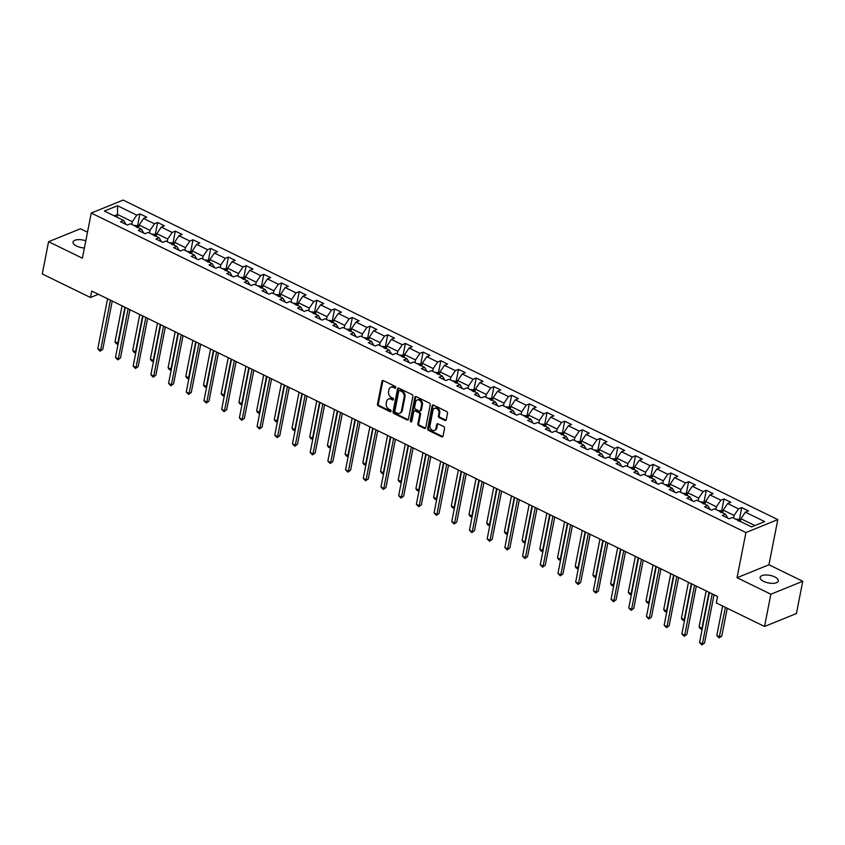 <?xml version="1.0" encoding="UTF-8"?>
<svg xmlns="http://www.w3.org/2000/svg" width="845" height="845" viewBox="0 0 845 845"><rect width="100%" height="100%" fill="white"/><g stroke="black" fill="none" stroke-linecap="round" stroke-linejoin="round"><path stroke-width="1.27" d="M395.777 387.644A0.993 0.76 -112.1 0 0 395.175 386.376L383.334 380.599A1.415 1.088 -112.1 0 0 381.972 381.327L377.504 404.121A1.415 1.088 -112.1 0 0 378.37 405.938L390.2 411.705A0.993 0.76 -112.1 0 0 390.548 409.941L389.017 409.191A4.542 3.486 -112.1 0 1 386.249 403.392L386.619 401.491A4.542 3.486 -112.1 0 1 388.478 399.02A4.542 3.486 -112.1 0 1 390.981 399.178L392.513 399.928A0.993 0.76 -112.1 0 0 392.862 398.153L391.33 397.414A4.542 3.486 -112.1 0 1 388.563 391.615L388.932 389.714A4.542 3.486 -112.1 0 1 390.791 387.242A4.542 3.486 -112.1 0 1 393.295 387.401L394.826 388.151A0.993 0.76 -112.1 0 0 395.777 387.644M774.738 576.924A9.263 3.866 11.1 0 0 765.507 574.98A9.263 3.866 11.1 0 0 760.13 577.378A9.263 3.866 11.1 0 0 763.7 581.402A9.263 3.866 11.1 0 0 772.932 583.346A9.263 3.866 11.1 0 0 778.308 580.948A9.263 3.866 11.1 0 0 774.738 576.924M85.799 240.814A9.263 3.866 11.1 0 0 73.019 242.029A9.263 3.866 11.1 0 0 76.599 246.053A9.263 3.866 11.1 0 0 84.394 247.986M444.903 420.43A1.415 1.088 -112.1 0 0 446.266 419.712L447.512 413.311A1.415 1.088 -112.1 0 0 446.646 411.504L433.506 405.093A1.415 1.088 -112.1 0 0 432.144 405.811L427.676 428.616A1.415 1.088 -112.1 0 0 428.542 430.422L441.681 436.833A1.415 1.088 -112.1 0 0 443.044 436.115L444.554 428.383A1.415 1.088 -112.1 0 0 443.688 426.577L438.069 423.831A1.415 1.088 -112.1 0 0 436.707 424.549L435.957 428.383A3.802 2.915 -112.1 0 1 434.404 430.454A3.802 2.915 -112.1 0 1 431.13 429.397A3.802 2.915 -112.1 0 1 429.999 425.479L432.946 410.469A3.802 2.915 -112.1 0 1 434.488 408.399A3.802 2.915 -112.1 0 1 437.773 409.455A3.802 2.915 -112.1 0 1 438.904 413.374L438.407 415.877A1.415 1.088 -112.1 0 0 439.273 417.683L444.903 420.43L445.759 420.081A1.415 1.088 -112.1 0 0 446.065 420.176M737.051 577.716L770.862 594.215L764.535 626.483L796.423 613.533L802.75 581.275L768.939 564.766L777.801 519.601L745.913 532.551L737.051 577.716L768.939 564.766M87.5 232.185L80.465 228.763L48.577 241.702L82.387 258.2L91.249 213.046L745.913 532.551M48.577 241.702L42.25 273.96L90.468 297.503L98.379 294.292M764.535 626.483L716.306 602.95L717.574 596.496L91.735 291.05L90.468 297.503M412.878 396.411A1.415 1.088 -112.1 0 0 412.011 394.594L398.872 388.182A1.415 1.088 -112.1 0 0 397.509 388.911L393.041 411.705A1.415 1.088 -112.1 0 0 393.907 413.522L407.047 419.933A1.415 1.088 -112.1 0 0 408.41 419.204L412.878 396.411M416.194 396.632L429.334 403.054A1.415 1.088 -112.1 0 1 430.2 404.861L425.722 427.654A1.415 1.088 -112.1 0 1 424.359 428.383L418.74 425.637A1.415 1.088 -112.1 0 1 417.874 423.831L419.69 414.578A1.415 1.088 -112.1 0 0 418.824 412.772L415.096 410.945A1.415 1.088 -112.1 0 0 413.733 411.673L411.842 421.296A0.993 0.76 -112.1 0 1 410.279 420.535L414.832 397.361A1.415 1.088 -112.1 0 1 416.194 396.632M777.801 519.601L123.138 200.096L91.249 213.046M741.709 507.581L738.562 508.859L727.672 503.536L730.819 502.268L724.017 498.941L720.869 500.219L709.969 494.906L713.117 493.628L706.314 490.301L703.167 491.579L692.277 486.266L695.424 484.988L688.612 481.661L685.464 482.939L674.574 477.626L677.722 476.348L670.909 473.02L667.772 474.298L656.871 468.986L660.019 467.707L653.217 464.391L650.069 465.669L639.179 460.345L642.327 459.067L635.514 455.751L632.366 457.029L621.476 451.705L624.624 450.438L617.811 447.111L614.664 448.389L603.774 443.076L606.921 441.798L600.119 438.47L596.971 439.749L586.081 434.436L589.218 433.158L582.416 429.83L579.269 431.108L568.379 425.795L571.526 424.517L564.713 421.19L561.566 422.468L550.676 417.155L553.824 415.877L547.011 412.561L543.874 413.839L532.973 408.515L536.121 407.237L529.319 403.921L526.171 405.199L515.281 399.875L518.429 398.597L511.616 395.28L508.468 396.558L497.578 391.246L500.726 389.967L493.913 386.64L490.776 387.918L479.875 382.605L483.023 381.327L476.221 378L473.073 379.278L462.183 373.965L465.32 372.687L458.518 369.36L455.37 370.638L444.481 365.325L447.628 364.047L440.815 360.73L437.668 361.998L426.778 356.685L429.925 355.407L423.123 352.09L419.976 353.368L409.086 348.045L412.223 346.767L405.42 343.45L402.273 344.728L391.383 339.405L394.53 338.137L387.718 334.81L384.57 336.088L373.68 330.775L376.828 329.497L370.015 326.17L366.878 327.448L355.977 322.135L359.125 320.857L352.323 317.53L349.175 318.808L338.285 313.495L341.433 312.217L334.62 308.9L331.472 310.168L320.582 304.855L323.73 303.577L316.917 300.26L313.78 301.538L302.88 296.215L306.027 294.937L299.225 291.62L296.077 292.898L285.188 287.575L288.325 286.307L281.522 282.98L278.375 284.258L267.485 278.945L270.632 277.667L263.82 274.34L260.672 275.618L249.782 270.305L252.93 269.027L246.127 265.7L242.98 266.978L232.079 261.665L235.227 260.387L228.425 257.06L225.277 258.338L214.387 253.025L217.535 251.747L210.722 248.43L207.574 249.708L196.684 244.385L199.832 243.106L193.019 239.79L189.882 241.068L178.982 235.744L182.129 234.466L175.327 231.15L172.179 232.428L161.289 227.115L164.437 225.837L157.624 222.51L154.477 223.788L143.587 218.475L146.734 217.197L139.921 213.869L136.774 215.148L117.487 205.736L104.389 211.049L123.676 220.471L120.529 221.749L127.341 225.066L130.489 223.788L141.379 229.111L138.231 230.379L145.044 233.706L148.181 232.428L159.082 237.741L155.934 239.019L162.736 242.346L165.884 241.068L176.774 246.381L173.626 247.659L180.439 250.986L183.587 249.708L194.477 255.021L191.329 256.299L198.142 259.626L201.279 258.348L212.179 263.661L209.032 264.939L215.834 268.256L218.982 266.978L229.872 272.301L226.735 273.579L233.537 276.896L236.684 275.618L247.574 280.941L244.427 282.209L251.24 285.536L254.387 284.258L265.277 289.571L262.13 290.849L268.932 294.176L272.079 292.898L282.969 298.211L279.832 299.489L286.635 302.816L289.782 301.538L300.672 306.851L297.524 308.129L304.337 311.456L307.485 310.178L318.375 315.491L315.227 316.769L322.04 320.086L325.177 318.808L336.078 324.131L332.93 325.409L339.732 328.726L342.88 327.448L353.77 332.772L350.622 334.05L357.435 337.366L360.583 336.088L371.473 341.401L368.325 342.679L375.138 346.006L378.285 344.728L389.175 350.041L386.028 351.319L392.83 354.646L395.978 353.368L406.867 358.681L403.73 359.959L410.533 363.287L413.68 362.009L424.57 367.321L421.423 368.6L428.235 371.916L431.383 370.649L442.273 375.962L439.125 377.24L445.928 380.556L449.075 379.278L459.976 384.602L456.828 385.88L463.63 389.196L466.778 387.918L477.668 393.242L474.52 394.509L481.333 397.837L484.481 396.558L495.371 401.871L492.223 403.149L499.036 406.477L502.173 405.199L513.073 410.512L509.926 411.79L516.728 415.117L519.876 413.839L530.766 419.152L527.618 420.43L534.431 423.746L537.578 422.479L548.468 427.792L545.321 429.07L552.134 432.386L555.281 431.108L566.171 436.432L563.023 437.71L569.826 441.027L572.973 439.749L583.863 445.072L580.726 446.34L587.529 449.667L590.676 448.389L601.566 453.702L598.418 454.98L605.231 458.307L608.379 457.029L619.269 462.342L616.121 463.62L622.934 466.947L626.071 465.669L636.972 470.982L633.824 472.26L640.626 475.587L643.774 474.309L654.664 479.622L651.516 480.9L658.329 484.217L661.477 482.939L672.366 488.262L669.219 489.54L676.032 492.857L679.169 491.579L690.069 496.902L686.922 498.18L693.724 501.497L696.871 500.219L707.761 505.532L704.624 506.81L711.427 510.137L714.574 508.859L725.464 514.172L722.317 515.45L729.129 518.777L732.277 517.499L751.564 526.91L764.662 521.597L745.374 512.176L748.522 510.898L741.709 507.581L739.459 519.073M722.676 512.82L723.214 510.105L734.104 515.418L733.576 518.133M727.862 518.154L725.464 514.172M734.104 515.418L738.562 508.859M723.214 510.105L727.672 503.536M704.984 504.18L705.512 501.465L716.402 506.778L715.873 509.493M710.159 509.514L707.761 505.532M716.402 506.778L720.869 500.219M705.512 501.465L709.969 494.906M687.281 495.54L687.819 492.825L698.709 498.138L698.171 500.853M692.456 500.874L690.069 496.902M698.709 498.138L703.167 491.579M687.819 492.825L692.277 486.266M669.578 486.9L670.117 484.185L681.007 489.498L680.478 492.212M674.754 492.244L672.366 488.262M681.007 489.498L685.464 482.939M670.117 484.185L674.574 477.626M651.886 478.259L652.414 475.545L663.304 480.868L662.776 483.583M657.061 483.604L654.664 479.622M663.304 480.868L667.772 474.298M652.414 475.545L656.871 468.986M634.183 469.619L634.711 466.905L645.612 472.228L645.073 474.943M639.359 474.964L636.972 470.982M645.612 472.228L650.069 465.669M634.711 466.905L639.179 460.345M616.48 460.99L617.019 458.275L627.909 463.588L627.37 466.303M621.656 466.324L619.269 462.342M627.909 463.588L632.366 457.029M617.019 458.275L621.476 451.705M598.788 452.35L599.316 449.635L610.206 454.948L609.678 457.663M603.964 457.684L601.566 453.702M610.206 454.948L614.664 448.389M599.316 449.635L603.774 443.076M581.085 443.709L581.613 440.995L592.503 446.308L591.975 449.022M586.261 449.044L583.863 445.072M592.503 446.308L596.971 439.749M581.613 440.995L586.081 434.436M563.383 435.069L563.921 432.355L574.811 437.668L574.273 440.382M568.558 440.414L566.171 436.432M574.811 437.668L579.269 431.108M563.921 432.355L568.379 425.795M545.68 426.429L546.219 423.715L557.109 429.038L556.58 431.753M550.866 431.774L548.468 427.792M557.109 429.038L561.566 422.468M546.219 423.715L550.676 417.155M527.988 417.789L528.516 415.075L539.406 420.398L538.878 423.113M533.163 423.134L530.766 419.152M539.406 420.398L543.874 413.839M528.516 415.075L532.973 408.515M510.285 409.16L510.813 406.445L521.714 411.758L521.175 414.472M515.461 414.494L513.073 410.512M521.714 411.758L526.171 405.199M510.813 406.445L515.281 399.875M492.582 400.519L493.121 397.805L504.011 403.118L503.483 405.832M497.758 405.853L495.371 401.871M504.011 403.118L508.468 396.558M493.121 397.805L497.578 391.246M474.89 391.879L475.418 389.165L486.308 394.478L485.78 397.192M480.066 397.213L477.668 393.242M486.308 394.478L490.776 387.918M475.418 389.165L479.875 382.605M457.187 383.239L457.715 380.525L468.616 385.838L468.077 388.552M462.363 388.573L459.976 384.602M468.616 385.838L473.073 379.278M457.715 380.525L462.183 373.965M439.484 374.599L440.023 371.884L450.913 377.197L450.374 379.912M444.66 379.944L442.273 375.962M450.913 377.197L455.37 370.638M440.023 371.884L444.481 365.325M421.792 365.959L422.32 363.244L433.21 368.568L432.682 371.282M426.968 371.304L424.57 367.321M433.21 368.568L437.668 361.998M422.32 363.244L426.778 356.685M404.09 357.329L404.618 354.615L415.508 359.928L414.979 362.642M409.265 362.663L406.867 358.681M415.508 359.928L419.976 353.368M404.618 354.615L409.086 348.045M386.387 348.689L386.925 345.975L397.815 351.288L397.277 354.002M391.562 354.023L389.175 350.041M397.815 351.288L402.273 344.728M386.925 345.975L391.383 339.405M368.684 340.049L369.223 337.335L380.113 342.647L379.585 345.362M373.86 345.383L371.473 341.401M380.113 342.647L384.57 336.088M369.223 337.335L373.68 330.775M350.992 331.409L351.52 328.694L362.41 334.007L361.882 336.722M356.167 336.743L353.77 332.772M362.41 334.007L366.878 327.448M351.52 328.694L355.977 322.135M333.289 322.769L333.817 320.054L344.718 325.367L344.179 328.082M338.465 328.113L336.078 324.131M344.718 325.367L349.175 318.808M333.817 320.054L338.285 313.495M315.586 314.129L316.125 311.414L327.015 316.738L326.487 319.452M320.762 319.473L318.375 315.491M327.015 316.738L331.472 310.168M316.125 311.414L320.582 304.855M297.894 305.489L298.422 302.774L309.312 308.098L308.784 310.812M303.07 310.833L300.672 306.851M309.312 308.098L313.78 301.538M298.422 302.774L302.88 296.215M280.191 296.859L280.72 294.144L291.62 299.457L291.081 302.172M285.367 302.193L282.969 298.211M291.62 299.457L296.077 292.898M280.72 294.144L285.188 287.575M262.489 288.219L263.027 285.504L273.917 290.817L273.379 293.532M267.664 293.553L265.277 289.571M273.917 290.817L278.375 284.258M263.027 285.504L267.485 278.945M244.796 279.579L245.325 276.864L256.215 282.177L255.686 284.892M249.972 284.913L247.574 280.941M256.215 282.177L260.672 275.618M245.325 276.864L249.782 270.305M227.094 270.939L227.622 268.224L238.512 273.537L237.984 276.252M232.269 276.283L229.872 272.301M238.512 273.537L242.98 266.978M227.622 268.224L232.079 261.665M209.391 262.299L209.93 259.584L220.82 264.907L220.281 267.622M214.567 267.643L212.179 263.661M220.82 264.907L225.277 258.338M209.93 259.584L214.387 253.025M191.688 253.658L192.227 250.944L203.117 256.267L202.589 258.982M196.864 259.003L194.477 255.021M203.117 256.267L207.574 249.708M192.227 250.944L196.684 244.385M173.996 245.029L174.524 242.314L185.414 247.627L184.886 250.342M179.172 250.363L176.774 246.381M185.414 247.627L189.882 241.068M174.524 242.314L178.982 235.744M156.293 236.389L156.821 233.674L167.722 238.987L167.183 241.702M161.469 241.723L159.082 237.741M167.722 238.987L172.179 232.428M156.821 233.674L161.289 227.115M138.591 227.749L139.129 225.034L150.019 230.347L149.481 233.062M143.766 233.083L141.379 229.111M150.019 230.347L154.477 223.788M139.129 225.034L143.587 218.475M117.032 217.228L117.571 214.514L132.316 221.707L131.788 224.421M126.074 224.443L123.676 220.471M132.316 221.707L136.774 215.148M114.244 215.866L117.571 214.514L117.487 205.736M770.862 594.215L802.75 581.275M754.891 525.558L740.917 518.735L740.378 521.449M740.917 518.735L745.374 512.176M137.672 225.372L139.921 213.869M155.364 234.012L157.624 222.51M173.067 242.642L175.327 231.15M190.769 251.282L193.019 239.79M208.472 259.922L210.722 248.43M226.164 268.562L228.425 257.06M243.867 277.202L246.127 265.7M261.57 285.842L263.82 274.34M279.262 294.472L281.522 282.98M296.965 303.112L299.225 291.62M314.667 311.752L316.917 300.26M332.36 320.392L334.62 308.9M350.062 329.032L352.323 317.53M367.765 337.673L370.015 326.17M385.468 346.313L387.718 334.81M403.16 354.942L405.42 343.45M420.863 363.582L423.123 352.09M438.566 372.222L440.815 360.73M456.258 380.863L458.518 369.36M473.96 389.503L476.221 378M491.663 398.143L493.913 386.64M509.366 406.772L511.616 395.28M527.058 415.413L529.319 403.921M544.761 424.053L547.011 412.561M562.464 432.693L564.713 421.19M580.156 441.333L582.416 429.83M597.859 449.973L600.119 438.47M615.561 458.603L617.811 447.111M633.254 467.243L635.514 455.751M650.956 475.883L653.217 464.391M668.659 484.523L670.909 473.02M686.362 493.163L688.612 481.661M704.054 501.803L706.314 490.301M721.757 510.433L724.017 498.941M395.724 387.813A0.993 0.76 -112.1 0 1 395.682 387.802L394.15 387.052A4.542 3.486 -112.1 0 0 391.647 386.894L390.791 387.242M388.478 399.02L389.334 398.671A4.542 3.486 -112.1 0 1 391.848 398.829L393.369 399.579A0.993 0.76 -112.1 0 0 393.411 399.6M383.038 380.503A1.415 1.088 -112.1 0 0 382.838 380.979L378.37 403.773A1.415 1.088 -112.1 0 0 379.225 405.589L391.066 411.357A0.993 0.76 -112.1 0 0 391.098 411.378L390.2 411.705M398.576 388.087A1.415 1.088 -112.1 0 0 398.375 388.552L393.897 411.357A1.415 1.088 -112.1 0 0 394.763 413.163L407.903 419.585A1.415 1.088 -112.1 0 0 408.209 419.68M399.748 390.559A0.993 0.76 -112.1 0 0 398.798 391.066L394.868 411.071A0.993 0.76 -112.1 0 0 395.481 412.339L397.087 413.131A4.542 3.486 -112.1 0 0 399.6 413.289A4.542 3.486 -112.1 0 0 401.449 410.818L404.132 397.139A4.542 3.486 -112.1 0 0 401.364 391.341L399.748 390.559L400.614 390.2A0.993 0.76 -112.1 0 0 400.065 390.168L399.199 390.517M399.6 413.289L400.456 412.941A4.542 3.486 -112.1 0 0 402.315 410.469L401.449 410.818M400.614 390.2L402.231 390.992A4.542 3.486 -112.1 0 1 404.998 396.791L402.315 410.469M414.314 410.902L415.17 410.554A1.415 1.088 -112.1 0 1 415.951 410.596L419.68 412.423A1.415 1.088 -112.1 0 1 420.546 414.23L418.74 423.482A1.415 1.088 -112.1 0 0 419.606 425.288L425.225 428.035A1.415 1.088 -112.1 0 0 425.521 428.13M415.888 396.537A1.415 1.088 -112.1 0 0 415.687 397.013L411.145 420.187A0.993 0.76 -112.1 0 0 411.79 421.475M421.57 404.987A3.802 2.915 -112.1 0 0 420.44 401.069A3.802 2.915 -112.1 0 0 417.166 400.012A3.802 2.915 -112.1 0 0 415.613 402.083L414.578 407.364A1.415 1.088 -112.1 0 0 415.444 409.181L419.173 410.997A1.415 1.088 -112.1 0 0 420.535 410.279L421.57 404.987L422.437 404.639A3.802 2.915 -112.1 0 0 421.306 400.71A3.802 2.915 -112.1 0 0 418.021 399.664L417.166 400.012M419.954 411.05L420.81 410.702A1.415 1.088 -112.1 0 0 421.391 409.92L420.535 410.279M422.437 404.639L421.391 409.92M434.488 408.399L435.355 408.05A3.802 2.915 -112.1 0 1 438.629 409.107A3.802 2.915 -112.1 0 1 439.759 413.025L439.273 415.529A1.415 1.088 -112.1 0 0 440.139 417.335L445.759 420.081M434.404 430.454L435.27 430.105A3.802 2.915 -112.1 0 0 436.812 428.035L435.957 428.383M437.773 423.736A1.415 1.088 -112.1 0 0 437.573 424.201L436.812 428.035M433.21 404.987A1.415 1.088 -112.1 0 0 433.01 405.463L428.531 428.257A1.415 1.088 -112.1 0 0 429.397 430.073L442.548 436.485A1.415 1.088 -112.1 0 0 442.843 436.58M138.939 225.985L134.661 225.446A3.834 1.87 116 0 0 134.292 225.647M137.503 227.58L136.14 226.914M122.071 305.848L115.015 341.813L117.856 343.197L124.912 307.231M118.142 343.862L116.187 343.651L115.015 341.813M117.318 344.2L118.311 343.017M110.431 300.165L100.618 350.2L97.777 348.816L107.59 298.781M112.237 301.052L102.773 349.323L100.08 351.203L97.777 348.816M102.773 349.323L100.08 351.203M156.642 234.625L152.364 234.086A3.834 1.87 116 0 0 151.994 234.287M155.205 236.22L153.843 235.554M139.774 314.488L132.718 350.453L135.549 351.837L142.604 315.872M135.844 352.502L133.88 352.28L132.718 350.453M135.02 352.84L136.013 351.657M174.334 243.265L170.067 242.726A3.834 1.87 116 0 0 169.687 242.927M172.908 244.86L171.546 244.194M157.466 323.128L150.41 359.093L153.251 360.477L160.307 324.512M153.547 361.142L151.582 360.921L150.41 359.093M152.713 361.48L153.706 360.287M128.134 308.805L118.311 358.84L115.48 357.456L125.292 307.422M129.94 309.692L120.465 357.963L117.782 359.833L115.48 357.456M120.465 357.963L117.782 359.833M145.826 317.445L136.013 367.48L133.172 366.096L142.995 316.062M147.643 318.333L138.168 366.603L135.475 368.473L133.172 366.096M138.168 366.603L135.475 368.473M192.037 251.905L187.77 251.356A3.834 1.87 116 0 0 187.389 251.567M190.6 253.5L189.248 252.835M175.168 331.768L168.113 367.733L170.954 369.117L178.01 333.152M171.239 369.783L169.285 369.561L168.113 367.733M170.415 370.121L171.408 368.927M209.74 260.545L205.462 259.996A3.834 1.87 116 0 0 205.092 260.197M208.303 262.14L206.94 261.475M192.871 340.408L185.815 376.374L188.646 377.757L195.702 341.792M188.942 378.423L186.977 378.201L185.815 376.374M188.118 378.75L189.111 377.567M227.432 269.185L223.164 268.636A3.834 1.87 116 0 0 222.795 268.837M226.006 270.78L224.643 270.115M210.574 349.048L203.518 385.014L206.349 386.397L213.405 350.432M206.645 387.063L204.68 386.841L203.518 385.014M205.821 387.39L206.803 386.207M163.529 326.086L153.716 376.109L150.875 374.726L160.687 324.702M165.335 326.973L155.871 375.243L153.177 377.113L150.875 374.726M155.871 375.243L153.177 377.113M181.231 334.726L171.408 384.75L168.577 383.366L178.39 333.342M183.038 335.602L173.563 383.873L170.88 385.753L168.577 383.366M173.563 383.873L170.88 385.753M198.924 343.366L189.111 393.39L186.28 392.006L196.093 341.982M200.74 344.242L191.266 392.513L188.583 394.393L186.28 392.006M191.266 392.513L188.583 394.393M216.626 352.006L206.814 402.03L203.972 400.646L213.796 350.612M218.433 352.883L208.968 401.153L206.275 403.033L203.972 400.646M208.968 401.153L206.275 403.033M234.329 360.635L224.516 410.67L221.675 409.286L231.488 359.252M236.135 361.523L226.671 409.793L223.978 411.663L221.675 409.286M226.671 409.793L223.978 411.663M252.021 369.276L242.209 419.31L239.378 417.926L249.19 367.892M253.838 370.163L244.363 418.433L241.681 420.303L239.378 417.926M244.363 418.433L241.681 420.303M269.724 377.916L259.911 427.94L257.07 426.556L266.893 376.532M271.541 378.803L262.066 427.074L259.373 428.943L257.07 426.556M262.066 427.074L259.373 428.943M287.427 386.556L277.614 436.58L274.773 435.196L284.585 385.172M289.233 387.443L279.769 435.703L277.075 437.583L274.773 435.196M279.769 435.703L277.075 437.583M305.129 395.196L295.306 445.22L292.476 443.836L302.288 393.812M306.936 396.073L297.461 444.343L294.778 446.223L292.476 443.836M297.461 444.343L294.778 446.223M322.822 403.836L313.009 453.86L310.168 452.476L319.991 402.442M324.638 404.713L315.164 452.983L312.481 454.863L310.168 452.476M315.164 452.983L312.481 454.863M340.524 412.466L330.712 462.5L327.871 461.116L337.683 411.082M342.331 413.353L332.867 461.623L330.173 463.493L327.871 461.116M332.867 461.623L330.173 463.493M358.227 421.106L348.404 471.14L345.573 469.757L355.386 419.722M360.033 421.993L350.559 470.264L347.876 472.133L345.573 469.757M350.559 470.264L347.876 472.133M375.919 429.746L366.107 479.78L363.276 478.386L373.089 428.362M377.736 430.633L368.262 478.904L365.579 480.773L363.276 478.386M368.262 478.904L365.579 480.773M393.622 438.386L383.81 488.41L380.968 487.026L390.791 437.002M395.428 439.273L385.964 487.544L383.271 489.413L380.968 487.026M385.964 487.544L383.271 489.413M411.325 447.026L401.512 497.05L398.671 495.666L408.484 445.642M413.131 447.903L403.667 496.173L400.974 498.054L398.671 495.666M403.667 496.173L400.974 498.054M429.028 455.666L419.204 505.69L416.374 504.307L426.186 454.283M430.834 456.543L421.359 504.814L418.676 506.694L416.374 504.307M421.359 504.814L418.676 506.694M446.72 464.296L436.907 514.33L434.066 512.947L443.889 462.912M448.537 465.183L439.062 513.454L436.369 515.334L434.066 512.947M439.062 513.454L436.369 515.334M464.423 472.936L454.61 522.971L451.769 521.587L461.581 471.552M466.229 473.823L456.765 522.094L454.071 523.963L451.769 521.587M456.765 522.094L454.071 523.963M482.125 481.576L472.302 531.611L469.471 530.227L479.284 480.192M483.931 482.463L474.457 530.734L471.774 532.603L469.471 530.227M474.457 530.734L471.774 532.603M245.135 277.815L240.867 277.276A3.834 1.87 116 0 0 240.487 277.477M243.709 279.41L242.346 278.755M228.266 357.678L221.21 393.643L224.052 395.027L231.107 359.072M224.337 395.692L222.383 395.481L221.21 393.643M223.513 396.03L224.506 394.847M262.837 286.455L258.559 285.916A3.834 1.87 116 0 0 258.19 286.117M261.401 288.05L260.038 287.384M245.969 366.318L238.913 402.283L241.754 403.667L248.81 367.702M242.04 404.332L240.086 404.111L238.913 402.283M241.216 404.67L242.209 403.487M280.54 295.095L276.262 294.556A3.834 1.87 116 0 0 275.892 294.757M279.103 296.69L277.741 296.025M263.672 374.958L256.616 410.923L259.447 412.307L266.502 376.342M259.742 412.973L257.778 412.751L256.616 410.923M258.919 413.311L259.911 412.128M298.232 303.735L293.965 303.197A3.834 1.87 116 0 0 293.585 303.397M296.806 305.33L295.444 304.665M281.364 383.598L274.308 419.564L277.149 420.947L284.205 384.982M277.435 421.613L275.481 421.391L274.308 419.564M276.611 421.951L277.604 420.757M315.935 312.375L311.668 311.826A3.834 1.87 116 0 0 311.287 312.037M314.498 313.97L313.136 313.305M299.067 392.238L292.011 428.204L294.852 429.587L301.908 393.622M295.137 430.253L293.183 430.031L292.011 428.204M294.313 430.58L295.306 429.397M333.638 321.015L329.36 320.466A3.834 1.87 116 0 0 328.99 320.667M332.201 322.61L330.839 321.945M316.769 400.879L309.714 436.844L312.544 438.228L319.6 402.262M312.84 438.893L310.875 438.671L309.714 436.844M312.016 439.22L313.009 438.037M351.33 329.645L347.063 329.106A3.834 1.87 116 0 0 346.682 329.307M349.904 331.24L348.541 330.585M334.472 409.519L327.406 445.473L330.247 446.857L337.303 410.902M330.543 447.523L328.578 447.311L327.406 445.473M329.719 447.861L330.701 446.678M369.033 338.285L364.765 337.746A3.834 1.87 116 0 0 364.385 337.947M367.596 339.88L366.244 339.215M352.164 418.148L345.109 454.114L347.95 455.497L355.006 419.532M348.235 456.163L346.281 455.951L345.109 454.114M347.411 456.501L348.404 455.318M386.735 346.925L382.458 346.387A3.834 1.87 116 0 0 382.088 346.587M385.299 348.52L383.936 347.855M369.867 426.788L362.811 462.754L365.642 464.137L372.698 428.172M365.938 464.803L363.984 464.581L362.811 462.754M365.114 465.141L366.107 463.958M404.428 355.565L400.16 355.027A3.834 1.87 116 0 0 399.791 355.227M403.002 357.16L401.639 356.495M387.57 435.428L380.514 471.394L383.345 472.777L390.401 436.812M383.641 473.443L381.676 473.221L380.514 471.394M382.817 473.781L383.799 472.587M422.13 364.206L417.863 363.656A3.834 1.87 116 0 0 417.483 363.868M420.704 365.8L419.342 365.135M405.262 444.069L398.206 480.034L401.048 481.418L408.103 445.452M401.333 482.083L399.379 481.861L398.206 480.034M400.509 482.411L401.502 481.227M439.833 372.846L435.555 372.296A3.834 1.87 116 0 0 435.186 372.497M438.397 374.441L437.034 373.775M422.965 452.709L415.909 488.674L418.75 490.058L425.806 454.092M419.036 490.723L417.081 490.501L415.909 488.674M418.212 491.051L419.204 489.868M457.536 381.486L453.258 380.937A3.834 1.87 116 0 0 452.888 381.137M456.099 383.081L454.737 382.415M440.667 461.349L433.612 497.304L436.442 498.698L443.498 462.733M436.738 499.353L434.774 499.141L433.612 497.304M435.914 499.691L436.907 498.508M475.228 390.115L470.961 389.577A3.834 1.87 116 0 0 470.58 389.777M473.802 391.71L472.439 391.045M458.36 469.978L451.304 505.944L454.145 507.327L461.201 471.362M454.43 507.993L452.476 507.782L451.304 505.944M453.607 508.331L454.599 507.148M492.931 398.755L488.663 398.217A3.834 1.87 116 0 0 488.283 398.417M491.494 400.35L490.132 399.685M476.062 478.619L469.007 514.584L471.848 515.968L478.904 480.002M472.133 516.633L470.179 516.411L469.007 514.584M471.309 516.971L472.302 515.788M510.633 407.396L506.356 406.857A3.834 1.87 116 0 0 505.986 407.058M509.197 408.991L507.834 408.325M493.765 487.259L486.709 523.224L489.54 524.608L496.596 488.642M489.836 525.273L487.871 525.051L486.709 523.224M489.012 525.611L490.005 524.418M528.326 416.036L524.058 415.486A3.834 1.87 116 0 0 523.678 415.698M526.9 417.631L525.537 416.965M511.468 495.899L504.412 531.864L507.243 533.248L514.299 497.282M507.539 533.913L505.574 533.691L504.412 531.864M506.715 534.251L507.697 533.058M546.028 424.676L541.761 424.127A3.834 1.87 116 0 0 541.381 424.327M544.602 426.271L543.24 425.605M529.16 504.539L522.104 540.504L524.946 541.888L532.001 505.923M525.231 542.553L523.277 542.332L522.104 540.504M524.407 542.881L525.4 541.698M563.731 433.316L559.453 432.767A3.834 1.87 116 0 0 559.084 432.967M562.295 434.911L560.932 434.245M546.863 513.179L539.807 549.134L542.638 550.528L549.694 514.563M542.934 551.193L540.98 550.972L539.807 549.134M542.11 551.521L543.103 550.338M581.434 441.946L577.156 441.407A3.834 1.87 116 0 0 576.786 441.608M579.997 443.54L578.635 442.875M564.566 521.809L557.51 557.774L560.341 559.158L567.396 523.203M560.636 559.823L558.672 559.612L557.51 557.774M559.812 560.161L560.805 558.978M599.126 450.586L594.859 450.047A3.834 1.87 116 0 0 594.479 450.248M597.7 452.181L596.338 451.515M582.258 530.449L575.202 566.414L578.043 567.798L585.099 531.832M578.329 568.463L576.374 568.241L575.202 566.414M577.505 568.801L578.498 567.618M616.829 459.226L612.551 458.687A3.834 1.87 116 0 0 612.181 458.888M615.392 460.821L614.03 460.155M599.961 539.089L592.905 575.054L595.746 576.438L602.802 540.473M596.031 577.103L594.077 576.881L592.905 575.054M595.207 577.441L596.2 576.248M634.532 467.866L630.254 467.327A3.834 1.87 116 0 0 629.884 467.528M633.095 469.461L631.733 468.795M617.663 547.729L610.608 583.694L613.438 585.078L620.494 549.113M613.734 585.743L611.769 585.522L610.608 583.694M612.91 586.081L613.903 584.888M652.224 476.506L647.957 475.957A3.834 1.87 116 0 0 647.576 476.157M650.798 478.101L649.435 477.436M635.355 556.369L628.3 592.334L631.141 593.718L638.197 557.753M631.437 594.384L629.472 594.162L628.3 592.334M630.602 594.711L631.595 593.528M669.927 485.146L665.659 484.597A3.834 1.87 116 0 0 665.279 484.798M668.49 486.741L667.138 486.076M653.058 565.009L646.002 600.975L648.844 602.358L655.9 566.393M649.129 603.024L647.175 602.802L646.002 600.975M648.305 603.351L649.298 602.168M499.817 490.216L490.005 540.24L487.174 538.856L496.987 488.832M501.634 491.103L492.16 539.374L489.477 541.244L487.174 538.856M492.16 539.374L489.477 541.244M517.52 498.856L507.708 548.88L504.866 547.497L514.679 497.473M519.326 499.733L509.862 548.004L507.169 549.884L504.866 547.497M509.862 548.004L507.169 549.884M535.223 507.496L525.4 557.52L522.569 556.137L532.382 506.113M537.029 508.373L527.555 556.644L524.872 558.524L522.569 556.137M527.555 556.644L524.872 558.524M552.915 516.126L543.103 566.161L540.272 564.777L550.084 514.742M554.732 517.013L545.257 565.284L542.574 567.164L540.272 564.777M545.257 565.284L542.574 567.164M570.618 524.766L560.805 574.801L557.964 573.417L567.787 523.382M572.424 525.653L562.96 573.924L560.267 575.794L557.964 573.417M562.96 573.924L560.267 575.794M588.321 533.406L578.508 583.441L575.667 582.057L585.479 532.023M590.127 534.293L580.663 582.564L577.969 584.434L575.667 582.057M580.663 582.564L577.969 584.434M606.023 542.046L596.2 592.07L593.37 590.687L603.182 540.663M607.83 542.934L598.355 591.204L595.672 593.074L593.37 590.687M598.355 591.204L595.672 593.074M623.716 550.687L613.903 600.711L611.062 599.327L620.885 549.303M625.532 551.563L616.058 599.834L613.364 601.714L611.062 599.327M616.058 599.834L613.364 601.714M641.418 559.327L631.606 609.351L628.764 607.967L638.577 557.943M643.225 560.203L633.761 608.474L631.067 610.354L628.764 607.967M633.761 608.474L631.067 610.354M687.629 493.776L683.351 493.237A3.834 1.87 116 0 0 682.982 493.438M686.193 495.371L684.83 494.716M670.761 573.639L663.705 609.604L666.536 610.988L673.592 575.033M666.832 611.653L664.867 611.442L663.705 609.604M666.008 611.991L667.001 610.808M659.121 567.967L649.298 617.991L646.467 616.607L656.28 566.572M660.927 568.843L651.453 617.114L648.77 618.994L646.467 616.607M651.453 617.114L648.77 618.994M705.321 502.416L701.054 501.877A3.834 1.87 116 0 0 700.674 502.078M703.896 504.011L702.533 503.345M688.464 582.279L681.408 618.244L684.239 619.628L691.294 583.663M684.534 620.293L682.57 620.082L681.408 618.244M683.711 620.631L684.693 619.448M676.813 576.596L667.001 626.631L664.17 625.247L673.983 575.213M678.63 577.484L669.155 625.754L666.473 627.624L664.17 625.247M669.155 625.754L666.473 627.624M723.024 511.056L718.757 510.517A3.834 1.87 116 0 0 718.377 510.718M721.598 512.651L720.236 511.986M706.156 590.919L699.1 626.884L701.941 628.268L708.997 592.303M702.227 628.933L700.273 628.712L699.1 626.884M701.403 629.271L702.396 628.088M694.516 585.236L684.703 635.271L681.862 633.887L691.685 583.853M696.322 586.124L686.858 634.394L684.165 636.264L681.862 633.887M686.858 634.394L684.165 636.264M740.727 519.696L736.449 519.157A3.834 1.87 116 0 0 736.079 519.358M722.591 606.013L716.803 635.524L719.644 636.908L721.799 636.031L727.239 608.284M739.29 521.291L737.928 520.626M721.799 636.031L719.106 637.912L725.432 607.397M719.106 637.912L716.803 635.524M712.219 593.877L702.406 643.901L699.565 642.517L709.377 592.493M714.025 594.764L704.561 643.034L701.868 644.904L699.565 642.517M704.561 643.034L701.868 644.904M394.15 387.052L393.295 387.401M393.369 399.579L392.513 399.928M391.848 398.829L390.981 399.178M379.225 405.589L378.37 405.938M378.37 403.773L377.504 404.121M382.838 380.979L381.972 381.327M395.682 387.802L394.826 388.151M407.903 419.585L407.047 419.933M394.763 413.163L393.907 413.522M393.897 411.357L393.041 411.705M398.375 388.552L397.509 388.911M404.998 396.791L404.132 397.139M402.231 390.992L401.364 391.341M425.225 428.035L424.359 428.383M419.606 425.288L418.74 425.637M418.74 423.482L417.874 423.831M420.546 414.23L419.69 414.578M419.68 412.423L418.824 412.772M415.951 410.596L415.096 410.945M411.145 420.187L410.279 420.535M415.687 397.013L414.832 397.361M440.139 417.335L439.273 417.683M439.273 415.529L438.407 415.877M439.759 413.025L438.904 413.374M437.573 424.201L436.707 424.549M442.548 436.485L441.681 436.833M429.397 430.073L428.542 430.422M428.531 428.257L427.676 428.616M433.01 405.463L432.144 405.811M138.664 227.358L134.735 225.446M156.367 235.998L152.438 234.076M174.07 244.638L170.141 242.716M191.773 253.278L187.833 251.356M209.465 261.918L205.536 259.996M227.168 270.548L223.238 268.636M244.87 279.188L240.931 277.276M262.563 287.828L258.633 285.906M280.265 296.468L276.336 294.546M297.968 305.108L294.039 303.186M315.671 313.748L311.731 311.826M333.363 322.378L329.434 320.466M351.066 331.018L347.137 329.106M368.769 339.658L364.829 337.746M386.461 348.298L382.531 346.376M404.163 356.939L400.234 355.016M421.866 365.579L417.937 363.656M439.558 374.219L435.629 372.296M457.261 382.848L453.332 380.937M474.964 391.488L471.035 389.577M492.667 400.129L488.727 398.206M510.359 408.769L506.43 406.846M528.062 417.409L524.132 415.486M545.764 426.049L541.825 424.127M563.457 434.679L559.527 432.767M581.159 443.319L577.23 441.407M598.862 451.959L594.933 450.036M616.554 460.599L612.625 458.677M634.257 469.239L630.328 467.317M651.96 477.879L648.03 475.957M669.662 486.509L665.723 484.597M687.355 495.149L683.425 493.237M705.057 503.789L701.128 501.867M722.76 512.429L718.82 510.507M740.452 521.069L736.523 519.147"/></g></svg>

